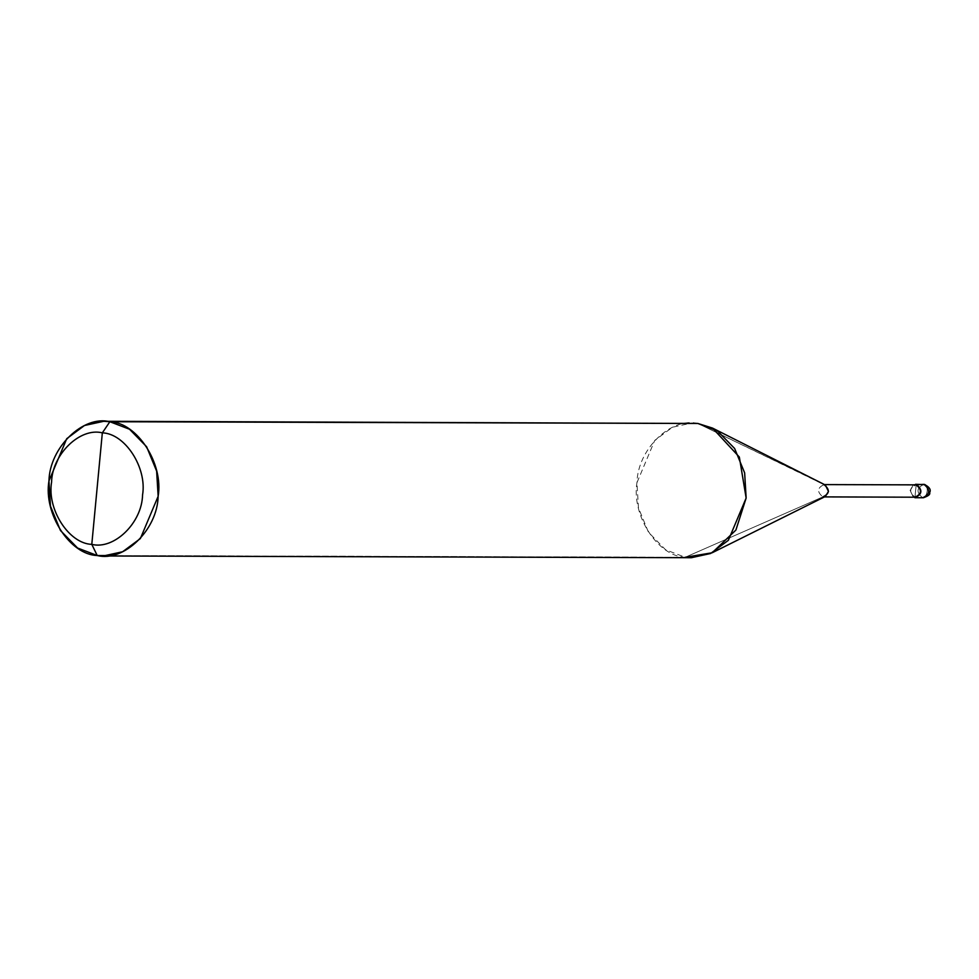 <?xml version="1.0" encoding="UTF-8"?>
<svg xmlns="http://www.w3.org/2000/svg" width="979" height="979" viewBox="0 0 979 979"><rect width="100%" height="100%" fill="white"/><g stroke="black" fill="none" stroke-linecap="round" stroke-linejoin="round"><path stroke-width="0.73" stroke-dasharray="4.89 3.67" d="M914.924 497.724L916.197 484.336L914.924 497.724M922.707 497.748C925.094 497.332 926.599 495.105 927.235 491.066C927.37 487.028 926.281 484.801 923.98 484.36C916.515 487.836 916.087 492.302 922.707 497.748C916.087 492.302 916.515 487.836 923.98 484.36C926.281 484.801 927.37 487.028 927.235 491.066C926.599 495.105 925.094 497.332 922.707 497.748L923.319 497.785M913.383 484.85L910.103 490.271L913.346 497.197L910.103 490.271L913.383 484.85M914.973 497.161L916.136 484.899C909.295 488.08 908.916 492.168 914.973 497.161C908.916 492.168 909.295 488.08 916.136 484.899L914.973 497.161L822.886 496.891L915.536 497.21M825.383 485.046L697.868 423.466L824.037 484.629C817.196 487.811 816.816 491.899 822.886 496.891C816.816 491.899 817.196 487.811 824.037 484.629L824.465 484.593M697.868 423.466C671.141 416.675 637.635 449.251 636.95 482.696C631.382 515.456 657.925 556.476 685.214 557.271L822.886 496.891L685.214 557.271L665.573 549.757L648.465 532.258L638.455 507.868L636.95 482.696L654.731 440.428L672.463 427.248L691.749 423.026M109.477 555.57L685.214 557.271L109.477 555.57M825.346 496.475L822.886 496.891M691.345 557.712L685.214 557.271M824.428 496.94L823.449 496.928"/><path stroke-width="1.47" d="M914.924 497.724C922.389 494.248 922.805 489.794 916.197 484.336C922.805 489.794 922.389 494.248 914.924 497.724L922.707 497.748C930.172 494.273 930.588 489.818 923.98 484.36L913.383 484.85L923.98 484.36C930.588 489.818 930.172 494.273 922.707 497.748M915.573 484.299L925.118 484.678M102.33 432.853C125.079 433.526 147.193 467.705 142.555 495.007C141.979 522.872 114.066 550.014 91.793 544.361L102.33 432.853C80.058 427.199 52.132 454.354 51.569 482.219C46.919 509.521 69.044 543.7 91.793 544.361L97.227 555.534L109.477 555.57L97.227 555.534C69.925 554.738 43.382 513.718 48.95 480.958C49.635 447.513 83.142 414.937 109.868 421.729L103.75 421.288L84.463 425.51L66.731 438.69L48.95 480.958L50.455 506.131L60.465 530.52L77.574 548.02L97.227 555.534L103.346 555.974L122.62 551.752L140.364 538.572L158.145 496.304L156.64 471.132L146.617 446.742L129.522 429.243L109.868 421.729L102.33 432.853L91.793 544.361C69.044 543.7 46.919 509.521 51.569 482.219C52.132 454.354 80.058 427.199 102.33 432.853L109.868 421.729L697.868 423.466L109.868 421.729C137.17 422.524 163.713 463.544 158.145 496.304C157.46 529.749 123.954 562.325 97.227 555.534L91.793 544.361C114.066 550.014 141.979 522.872 142.555 495.007C147.193 467.705 125.079 433.526 102.33 432.853M915.01 484.899L916.136 484.899C922.206 489.892 921.814 493.979 914.973 497.161C921.814 493.979 922.206 489.892 916.136 484.899M103.75 421.288L697.868 423.466L717.521 430.98L734.617 448.48L744.64 472.869L746.145 498.042L728.364 540.31L710.619 553.49L691.345 557.712L103.346 555.974M824.037 484.629C830.106 489.622 829.727 493.71 822.886 496.891L915.536 497.21M712.528 428.092L825.383 485.046L828.467 491.458L825.346 496.475L712.161 552.768L735.89 530.08L746.145 498.042L739.341 457.058L712.528 428.092L697.868 423.466M685.214 557.271L712.161 552.768M924.274 484.385C928.887 486.71 930.821 489.121 930.05 491.654C928.753 493.037 932.534 494.468 923.319 497.785M915.573 484.862L823.486 484.593"/></g></svg>
